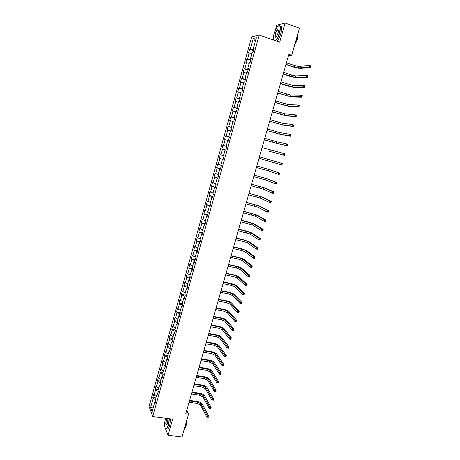 <?xml version="1.0" encoding="UTF-8"?>
<svg xmlns="http://www.w3.org/2000/svg" width="460" height="460" viewBox="0 0 460 460"><rect width="100%" height="100%" fill="white"/><g stroke="black" fill="none" stroke-linecap="round" stroke-linejoin="round"><path stroke-width="0.69" d="M164.893 421.44L163.967 424.712L164.801 426.874M251.677 36.863L149.063 406.427L152.714 416.553L259.227 35.04L251.677 36.863M259.227 35.04L279.68 42.193L285.131 23L276.765 25.214L275.275 30.504M273.298 37.501L272.665 39.744M155.428 402.149L154.698 402.448L155.072 403.431L155.992 400.142L155.612 399.171L157.078 393.915L157.464 394.87L158.384 391.569L157.993 390.62L159.465 385.342L159.856 386.279L160.781 382.961L160.385 382.041L161.862 376.74L162.265 377.648L163.191 374.319L162.788 373.422L164.272 368.103L164.68 368.989L165.611 365.648L165.197 364.774L166.687 359.433L167.106 360.289L168.038 356.937L167.618 356.092L169.113 350.727L169.539 351.561L170.482 348.191L170.05 347.369L171.551 341.987L171.982 342.792L172.925 339.411L172.488 338.617L173.995 333.212L174.438 333.989L175.386 330.591L174.938 329.826L176.45 324.398L176.905 325.151L177.853 321.741L177.399 320.999L178.917 315.554L179.377 316.279L180.331 312.852L179.871 312.139L181.395 306.671L181.867 307.366L182.821 303.928L182.35 303.243L183.879 297.752L184.362 298.419L185.322 294.969L184.839 294.308L186.375 288.794L186.863 289.438L187.829 285.97L187.341 285.338L188.882 279.801L189.382 280.416L190.348 276.937L189.848 276.333L191.4 270.773L191.906 271.36L192.878 267.869L192.366 267.289L193.924 261.705L194.442 262.269L195.419 258.761L194.902 258.209L196.46 252.603L196.989 253.138L197.972 249.613L197.443 249.096L199.007 243.466L199.548 243.967L200.531 240.43L199.991 239.942L201.566 234.289L202.112 234.761L203.101 231.207L202.555 230.748L204.136 225.072L204.689 225.515L205.683 221.95L205.125 221.519L206.718 215.82L207.282 216.234L208.276 212.652L207.713 212.25L209.306 206.528L209.881 206.914L210.881 203.314L210.306 202.94L211.905 197.196L212.491 197.553L213.498 193.942L212.911 193.597L214.515 187.829L215.113 188.151L216.119 184.529L215.527 184.213L217.143 178.417L217.741 178.716L218.759 175.07L218.149 174.788L219.776 168.969L220.386 169.234L221.404 165.577L220.788 165.33L222.416 159.482L223.042 159.718L224.066 156.043L223.439 155.825L225.072 149.96L225.705 150.161L226.734 146.47L226.096 146.28L227.74 140.392L228.384 140.559L229.413 136.856L228.769 136.701L230.42 130.784L231.069 130.922L232.11 127.201L231.449 127.075L233.105 121.135L233.772 121.245L234.813 117.507L234.146 117.415L235.808 111.446L236.48 111.521L237.527 107.772L236.848 107.709L238.521 101.718L239.206 101.758L240.252 97.991L239.568 97.963L241.241 91.948L241.937 91.954L242.995 88.17L242.293 88.176L243.978 82.133L244.685 82.11L245.743 78.309L245.03 78.349L246.727 72.277L247.44 72.22L248.503 68.408L247.785 68.477L249.481 62.382L250.211 62.29L251.281 58.46L250.545 58.564L252.252 52.446L252.994 52.319L254.064 48.472L253.322 48.611L256.358 37.714L253.27 38.433L255.386 41.199M154.698 402.448L152.116 411.711L150.61 407.572L153.151 398.417L152.789 397.469L155.957 397.917M253.27 38.433L250.28 49.174L249.561 49.312L248.515 53.078L249.228 52.957L247.549 58.995L246.842 59.093L245.801 62.847L246.502 62.755L244.829 68.764L244.133 68.833L243.098 72.571L243.788 72.513L242.127 78.499L241.437 78.539L240.402 82.259L241.086 82.231L239.43 88.193L238.751 88.199L237.722 91.902L238.395 91.908L236.745 97.848L236.078 97.819L235.054 101.505L235.715 101.545L234.071 107.456L233.415 107.398L232.392 111.073L233.047 111.142L231.409 117.03L230.765 116.938L229.747 120.595L230.391 120.698L228.758 126.563L228.125 126.437L227.108 130.082L227.74 130.214L226.119 136.056L225.492 135.901L224.486 139.529L225.107 139.696L223.491 145.51L222.876 145.326L221.869 148.936L222.479 149.132L220.869 154.922L220.265 154.709L219.265 158.309L219.868 158.533L218.264 164.295L217.666 164.053L216.671 167.636L217.264 167.894L215.665 173.633L215.079 173.362L214.09 176.927L214.67 177.215L213.083 182.93L212.503 182.631L211.514 186.185L212.089 186.495L210.507 192.194L209.938 191.86L208.955 195.402L209.518 195.742L207.943 201.417L207.385 201.054L206.402 204.579L206.96 204.953L205.384 210.599L204.838 210.208L203.861 213.722L204.407 214.124L202.843 219.748L202.302 219.328L201.33 222.824L201.865 223.255L200.307 228.856L199.778 228.413L198.812 231.892L199.335 232.352L197.783 237.929L197.265 237.458L196.299 240.925L196.817 241.408L195.27 246.968L194.758 246.462L193.798 249.918L194.31 250.435L192.769 255.967L192.268 255.438L191.308 258.877L191.808 259.417L190.279 264.931L189.784 264.373L188.83 267.8L189.319 268.37L187.795 273.861L187.306 273.274L186.357 276.69L186.84 277.282L185.322 282.75L184.845 282.141L183.896 285.539L184.374 286.16L182.856 291.605L182.39 290.967L181.447 294.354L181.913 295.004L180.406 300.426L179.946 299.765L179.009 303.134L179.463 303.813L177.962 309.212L177.508 308.522L176.577 311.88L177.025 312.582L175.53 317.964L175.087 317.245L174.156 320.591L174.593 321.322L173.104 326.68L172.672 325.939L171.741 329.268L172.172 330.021L170.689 335.363L170.263 334.592L169.343 337.91L169.763 338.692L168.285 344.011L167.865 343.212L166.945 346.524L167.359 347.323L165.887 352.619L165.479 351.802L164.565 355.097L164.967 355.925L163.501 361.198L163.105 360.358L162.19 363.636L162.587 364.492L161.126 369.748L160.736 368.874L159.827 372.146L160.212 373.025L158.757 378.258L158.378 377.361L157.469 380.615L157.849 381.524L156.4 386.733L156.026 385.819L155.123 389.056L155.497 389.988L154.054 395.18L153.686 394.237L152.789 397.469M288.437 55.7L291.692 55.269L288.845 54.286L185.759 413.816L188.537 414.195L186.743 410.4M158.297 391.356L157.492 393.748M157.809 393.633L157.078 393.915M154.054 395.18L156.388 396.376M155.497 389.988L158.165 391.339M160.753 382.892L159.879 385.192M160.195 385.077L159.465 385.342M156.4 386.733L158.746 387.918M157.849 381.524L160.534 382.858M163.173 374.382L162.276 376.596M162.587 376.493L161.862 376.74M158.757 378.258L161.115 379.425M160.212 373.025L162.903 374.342M165.56 365.838L164.686 367.971M164.99 367.868L164.272 368.103M161.126 369.748L163.49 370.898M162.587 364.492L165.289 365.792M167.952 357.259L167.101 359.306M167.405 359.214L166.687 359.433M163.501 361.198L165.876 362.336M164.967 355.925L167.681 357.213M170.355 348.64L169.521 350.612M169.832 350.52L169.113 350.727M165.887 352.619L168.274 353.746M167.359 347.323L170.085 348.594M172.764 339.992L171.959 341.878M172.264 341.797L171.551 341.987M168.285 344.011L170.677 345.115M169.763 338.692L172.494 339.946M175.185 331.309L174.403 333.109M174.708 333.034L173.995 333.212M170.689 335.363L173.092 336.455M172.172 330.021L174.921 331.257M177.617 322.592L176.858 324.306M177.157 324.242L176.45 324.398M173.104 326.68L175.513 327.761M174.593 321.322L177.347 322.541M180.061 313.835L179.32 315.468M179.624 315.41L178.917 315.554M175.53 317.964L177.951 319.027M177.025 312.582L179.791 313.783M182.511 305.049L181.792 306.596M182.097 306.544L181.395 306.671M177.962 309.212L180.389 310.264M179.463 303.813L182.24 304.997M184.972 296.223L184.282 297.689M184.575 297.637L183.879 297.752M180.406 300.426L182.844 301.461M181.913 295.004L184.702 296.171M187.444 287.368L186.771 288.742M187.07 288.702L186.375 288.794M182.856 291.605L185.305 292.623M184.374 286.16L187.174 287.31M189.922 278.472L189.278 279.76M189.572 279.726L188.882 279.801M185.322 282.75L187.783 283.751M186.84 277.282L189.652 278.415M192.412 269.537L191.791 270.739M192.084 270.716L191.4 270.773M187.795 273.861L190.262 274.844M189.319 268.37L192.142 269.479M194.913 260.573L194.315 261.683M194.609 261.665L193.924 261.705M190.279 264.931L192.757 265.903M191.808 259.417L194.643 260.515M197.426 251.568L196.851 252.592M197.144 252.58L196.46 252.603M192.769 255.967L195.258 256.921M194.31 250.435L197.156 251.511M199.945 242.529L199.398 243.461M199.686 243.455L199.007 243.466M195.27 246.968L197.771 247.905M196.817 241.408L199.674 242.466M202.475 233.456L201.952 234.295M202.245 234.295L201.566 234.289M197.783 237.929L200.295 238.855M199.335 232.352L202.204 233.392M205.016 224.342L204.522 225.089M204.809 225.101L204.136 225.072M200.307 228.856L202.831 229.764M201.865 223.255L204.746 224.273M207.569 215.188L207.098 215.843M207.385 215.861L206.718 215.82M202.843 219.748L205.373 220.633M204.407 214.124L207.299 215.125M210.134 205.999L209.685 206.563M209.967 206.586L209.306 206.528M205.384 210.599L207.926 211.473M206.96 204.953L209.863 205.93M212.704 196.776L212.284 197.242M212.566 197.277L211.905 197.196M207.943 201.417L210.49 202.268M209.518 195.742L212.434 196.708M215.291 187.513L214.895 187.881M215.177 187.927L214.515 187.829M210.507 192.194L213.066 193.027M212.089 186.495L215.015 187.439M217.885 178.21L217.517 178.486M217.793 178.532L217.143 178.417M213.083 182.93L215.654 183.753M214.67 177.215L217.609 178.135M220.489 168.872L220.144 169.05M220.42 169.107L219.776 168.969M215.665 173.633L218.253 174.438M217.264 167.894L220.213 168.797M223.106 159.488L222.789 159.574M223.065 159.637L222.416 159.482M218.264 164.295L220.857 165.083M219.868 158.533L222.83 159.413M225.733 150.069L225.44 150.058M225.716 150.127L225.072 149.96M220.869 154.922L223.474 155.687M222.479 149.132L225.457 149.994M223.491 145.51L226.107 146.257M225.107 139.696L227.729 140.432M229.408 136.896L228.769 136.701M226.119 136.056L229.114 136.89M227.74 130.214L230.374 130.939M232.081 127.293L231.449 127.075M228.758 126.563L231.765 127.374M230.391 120.698L233.03 121.405M234.703 117.904L234.502 117.547M234.772 117.651L234.146 117.415M231.409 117.03L234.427 117.823M233.047 111.142L235.704 111.826M237.377 108.313L237.205 107.853M237.475 107.962L236.848 107.709M234.071 107.456L237.101 108.226M235.715 101.545L238.383 102.212M240.062 98.681L239.919 98.118M240.189 98.239L239.568 97.963M236.745 97.848L239.786 98.595M238.395 91.908L241.074 92.558M242.759 89.01L242.644 88.343M242.909 88.469L242.293 88.176M239.43 88.193L242.483 88.924M241.086 82.231L243.777 82.863M245.467 79.298L245.381 78.528M245.646 78.66L245.03 78.349M242.127 78.499L245.191 79.206M243.788 72.513L246.491 73.123M248.187 69.54L248.135 68.666M248.394 68.81L247.785 68.477M244.829 68.764L247.917 69.454M246.502 62.755L249.216 63.348M250.918 59.748L250.895 58.765M251.154 58.92L250.545 58.564M247.549 58.995L250.648 59.656M249.228 52.957L251.953 53.527M253.661 49.91L253.667 48.823M253.92 48.984L253.322 48.611M250.28 49.174L253.391 49.818M285.131 23L299.471 28.186L291.692 55.269M165.531 428.754L168.044 435.275L181.987 437L188.537 414.195M168.044 435.275L172.615 419.186L152.714 416.553M155.854 399.792L155.118 402.276M150.61 407.572L153.456 406.899M153.151 398.417L155.814 399.786M249.561 49.312L253.46 50.634M246.842 59.093L250.74 60.398M244.133 68.833L248.032 70.115M241.437 78.539L245.329 79.793M238.751 88.199L242.644 89.43M236.078 97.819L239.965 99.026M233.415 107.398L237.302 108.583M230.765 116.938L234.646 118.105M228.125 126.437L232.001 127.581M225.492 135.901L229.367 137.023M221.869 148.936L225.745 150.029M219.265 158.309L223.134 159.373M216.671 167.636L220.541 168.682M214.09 176.927L217.954 177.957M211.514 186.185L215.378 187.191M208.955 195.402L212.813 196.386M206.402 204.579L210.26 205.545M203.861 213.722L207.719 214.665M201.33 222.824L205.183 223.75M198.812 231.892L202.659 232.794M196.299 240.925L200.146 241.805M193.798 249.918L197.645 250.78M191.308 258.877L195.155 259.722M188.83 267.8L192.671 268.623M186.357 276.69L190.198 277.489M183.896 285.539L187.732 286.321M181.447 294.354L185.282 295.119M179.009 303.134L182.781 303.87M176.577 311.88L180.142 312.558M174.156 320.591L177.531 321.218M171.741 329.268L174.949 329.849M169.343 337.91L172.529 338.468M166.945 346.524L170.137 347.064M164.565 355.097L167.75 355.62M162.19 363.636L165.37 364.147M159.827 372.146L163.007 372.64M157.469 380.615L160.649 381.098M155.123 389.056L158.297 389.528M285.97 64.314L294.233 67.114L298.149 67.948L309.051 67.062L309.517 65.464L310.937 65.953L310.471 67.545L299.523 68.413L293.658 67.16L285.901 64.538M286.407 62.773L294.676 65.584L298.592 66.412L309.517 65.464L310.138 66.062L309.954 66.7L310.517 66.895L310.707 66.257L310.138 66.062M310.517 66.895L310.471 67.545L309.051 67.062L309.954 66.7M310.707 66.257L310.937 65.953M275.356 40.681C276.92 39.169 278.271 36.553 279.404 32.821C280.795 26.415 280.117 24.443 277.363 26.898C276.011 28.646 274.885 31.038 273.993 34.069C273.303 36.587 273.079 38.554 273.326 39.974M278.633 25.783C280.6 25.128 280.933 27.491 279.645 32.867C278.541 36.53 277.207 39.169 275.649 40.785M278.03 33.137L276.351 36.708C274.965 37.933 274.626 36.955 275.321 33.764C276.184 31.107 277.064 29.71 277.972 29.584C278.536 29.906 278.559 31.09 278.03 33.137M278.334 30.061L277.662 29.934C276.862 30.555 276.161 31.849 275.557 33.81C274.988 36.139 275.103 37.248 275.902 37.151M297.637 34.575L296.872 38.985L295.044 43.591M297.626 34.822C298.034 35.794 297.936 37.386 297.332 39.606L294.664 44.907M280.111 26.111C281.894 25.817 282.158 28.215 280.911 33.315C279.806 36.978 278.472 39.612 276.903 41.227M165.542 418.249C164.277 424.051 164.387 427.587 165.887 428.858C166.721 428.818 167.52 427.512 168.291 424.936L169.217 418.738M169.441 418.767L168.492 425.046C167.911 427.047 167.267 428.323 166.577 428.875L166.025 429.059L165.376 428.536M167.94 418.565L167.601 423.211L166.945 424.77C165.732 425.448 165.496 423.792 166.244 419.808L166.79 418.416M167.049 418.45L166.445 419.911C165.778 423.114 165.899 424.793 166.808 424.954M186.07 422.78L185.265 427.208L183.891 430.364M186.674 420.681L186.081 426.38L184.564 429.157M170.666 418.928L169.723 425.201C169.142 427.202 168.498 428.478 167.802 429.03L166.738 428.892M283.222 73.887L295.383 77.498L306.147 77.004L306.613 75.417L308.033 75.894L307.567 77.481L296.757 77.953L290.915 76.665L283.164 74.083M283.665 72.352L291.922 75.112L295.826 75.969L306.613 75.417L307.228 76.021L307.044 76.659L307.613 76.849L307.797 76.21L307.228 76.021M307.613 76.849L307.567 77.481L306.147 77.004L307.044 76.659M307.797 76.21L308.033 75.894M280.491 83.421L292.629 87.003L303.261 86.911L303.721 85.324L305.141 85.796L304.681 87.377L294.003 87.457L288.184 86.129L280.439 83.593M280.928 81.891L293.072 85.485L303.721 85.324L304.336 85.939L304.146 86.572L304.716 86.756L304.899 86.123L304.336 85.939M304.716 86.756L304.681 87.377L303.261 86.911L304.146 86.572M304.899 86.123L305.141 85.796M277.765 92.914L289.886 96.479L300.38 96.767L300.84 95.191L302.26 95.651L301.8 97.227L291.26 96.916L277.725 93.064M278.202 91.396L290.329 94.961L300.84 95.191L301.449 95.812L301.266 96.445L301.835 96.629L302.019 95.996L301.449 95.812M301.835 96.629L301.8 97.227L300.38 96.767L301.266 96.445M302.019 95.996L302.26 95.651M275.057 102.367L287.155 105.909L297.516 106.588L297.976 105.018L299.391 105.466L298.931 107.036L288.529 106.34L275.022 102.494M275.488 100.855L287.592 104.397L297.976 105.018L298.58 105.645L298.396 106.271L298.966 106.45L299.144 105.823L298.58 105.645M298.966 106.45L298.931 107.036L297.516 106.588L298.396 106.271M299.144 105.823L299.391 105.466M272.354 111.786L284.435 115.305L294.664 116.363L295.119 114.799L296.533 115.241L296.079 116.805L285.804 115.724L272.326 111.889M272.791 110.279L284.872 113.798L295.119 114.799L295.717 115.431L295.538 116.058L296.102 116.236L296.286 115.609L295.717 115.431M296.102 116.236L296.079 116.805L294.664 116.363L295.538 116.058M296.286 115.609L296.533 115.241M269.669 121.164L281.727 124.66L291.818 126.097L292.272 124.539L293.693 124.976L293.238 126.534L283.095 125.074L269.646 121.245M270.101 119.663L282.158 123.159L292.272 124.539L292.87 125.183L292.692 125.804L293.256 125.977L293.44 125.356L292.87 125.183M293.256 125.977L293.238 126.534L291.818 126.097L292.692 125.804M293.44 125.356L293.693 124.976M266.99 130.502L279.03 133.975L288.989 135.792L289.443 134.239L290.858 134.665L290.409 136.218L280.399 134.383L266.972 130.559M267.421 129.007L279.461 132.486L289.443 134.239L290.036 134.889L289.858 135.51L290.421 135.683L290.605 135.062L290.036 134.889M290.421 135.683L290.409 136.218L288.989 135.792L289.858 135.51M290.605 135.062L290.858 134.665M264.322 139.805L276.345 143.255L286.172 145.446L286.626 143.899L288.04 144.319L287.592 145.86L277.708 143.652L264.316 139.84M264.753 138.316L276.77 141.766L286.626 143.899L287.212 144.555L287.034 145.176L287.603 145.343L287.782 144.722L287.212 144.555M287.603 145.343L287.592 145.86L286.172 145.446L287.034 145.176M287.782 144.722L288.04 144.319M269.382 151.3L283.371 155.06L283.82 153.519L285.234 153.927L284.786 155.463L269.382 151.3M262.091 147.585L283.82 153.519L284.406 154.18L284.222 154.796L284.792 154.957L284.97 154.341L284.406 154.18M284.792 154.957L284.786 155.463L283.371 155.06L284.222 154.796M284.97 154.341L285.234 153.927M259.02 158.297L280.577 164.628L281.02 163.099L282.434 163.495L259.446 156.814M259.446 156.82L281.02 163.099L281.606 163.766L281.428 164.381L281.991 164.536L282.17 163.927L281.606 163.766M282.17 163.927L281.991 165.025L280.577 164.628L281.428 164.381M281.991 165.025L281.991 164.536M256.387 167.486L268.347 170.867L277.794 174.162L278.237 172.638L279.651 173.029L270.135 169.78L256.818 165.985M256.806 166.014L268.772 169.401L278.237 172.638L278.817 173.311L278.639 173.92L279.203 174.076L279.381 173.466L278.817 173.311M279.381 173.466L279.208 174.553L277.794 174.162L278.639 173.92M279.208 174.553L279.203 174.076M253.765 176.634L265.702 179.998L275.022 183.649L275.465 182.131L276.88 182.517L267.49 178.905L254.196 175.122M254.184 175.174L266.127 178.537L275.465 182.131L276.04 182.815L275.862 183.425L276.431 183.574L276.609 182.965L276.04 182.815M276.609 182.965L276.437 184.034L275.022 183.649L275.862 183.425M276.437 184.034L276.431 183.574M251.148 185.754L263.068 189.089L272.262 193.102L272.705 191.59L274.12 191.969L264.856 187.996L251.591 184.218M251.568 184.293L263.494 187.634L272.705 191.59L273.28 192.28L273.102 192.884L273.665 193.033L273.844 192.429L273.28 192.28M273.844 192.429L273.677 193.476L272.262 193.102L273.102 192.884M273.677 193.476L273.665 193.033M248.549 194.833L260.446 198.145L269.52 202.515L269.957 201.008L271.365 201.376L262.229 197.052L248.992 193.28M248.963 193.378L260.866 196.696L269.957 201.008L270.526 201.704L270.348 202.308L270.917 202.452L271.089 201.854L270.526 201.704M271.089 201.854L270.928 202.883L269.52 202.515L270.348 202.308M270.928 202.883L270.917 202.452M245.956 203.872L257.836 207.167L266.783 211.887L267.22 210.387L268.628 210.749L259.618 206.074L246.405 202.308M246.37 202.429L258.255 205.723L267.22 210.387L267.783 211.088L267.611 211.692L268.174 211.836L268.347 211.232L267.783 211.088M268.347 211.232L268.191 212.244L266.783 211.887L267.611 211.692M268.191 212.244L268.174 211.836M243.374 212.876L255.237 216.154L264.057 221.225L264.494 219.73L265.903 220.081L257.013 215.056L243.829 211.295M243.788 211.439L255.651 214.716L264.494 219.73L265.058 220.438L264.88 221.036L265.443 221.174L265.621 220.576L265.058 220.438M265.621 220.576L265.466 221.57L264.057 221.225L264.88 221.036M265.466 221.57L265.443 221.174M240.798 221.846L252.643 225.101L261.343 230.517L261.78 229.034L263.189 229.373L254.42 224.003L248.94 222.14L241.258 220.254M241.212 220.415L253.058 223.669L261.78 229.034L262.338 229.747L262.165 230.339L262.729 230.477L262.901 229.879L262.338 229.747M262.901 229.879L262.752 230.862L261.343 230.517L262.165 230.339M262.752 230.862L262.729 230.477M238.24 230.782L250.062 234.013L258.641 239.775L259.078 238.297L260.481 238.631L251.833 232.915L246.376 231.018L238.7 229.172M238.648 229.356L250.476 232.587L259.078 238.297L259.63 239.016L259.457 239.608L260.021 239.74L260.193 239.148L259.63 239.016M260.193 239.148L260.049 240.108L258.641 239.775L259.457 239.608M260.049 240.108L260.021 239.74M235.687 239.683L243.863 241.598L247.492 242.891L255.955 248.992L256.381 247.52L257.79 247.848L249.262 241.793L243.829 239.861L236.152 238.056M236.095 238.257L244.277 240.183L247.9 241.471L256.381 247.52L256.933 248.245L256.76 248.837L257.324 248.963L257.496 248.377L256.933 248.245M257.496 248.377L257.358 249.32L255.955 248.992L256.76 248.837M257.358 249.32L257.324 248.963M233.145 248.544L241.322 250.418L244.933 251.735L253.276 258.175L253.702 256.709L255.11 257.025L246.698 250.631L241.287 248.664L233.617 246.899M233.553 247.129L241.724 249.009L245.341 250.32L253.702 256.709L254.248 257.439L254.081 258.025L254.639 258.152L254.811 257.565L254.248 257.439M254.811 257.565L254.679 258.491L253.276 258.175L254.081 258.025M254.679 258.491L254.639 258.152M230.615 257.376L238.786 259.204L242.38 260.544L250.602 267.317L251.033 265.857L252.436 266.167L244.145 259.44C243.087 258.721 241.293 258.054 238.751 257.439L231.092 255.714M231.018 255.961L239.189 257.801L242.788 259.135L251.033 265.857L251.574 266.593L251.407 267.18L251.971 267.3L252.137 266.719L251.574 266.593M252.137 266.719L252.011 267.628L250.602 267.317L251.407 267.18M252.011 267.628L251.971 267.3M228.097 266.167L236.256 267.956L239.838 269.313L247.946 276.425L248.371 274.965L249.774 275.27L241.603 268.209C240.557 267.461 238.769 266.788 236.233 266.179L228.574 264.494M228.499 264.759L236.664 266.553L240.246 267.91L248.371 274.965L248.912 275.712L248.745 276.293L249.308 276.414L249.475 275.833L248.912 275.712M249.475 275.833L249.349 276.724L247.946 276.425L248.745 276.293M249.349 276.724L249.308 276.414M225.584 274.925L233.743 276.673L237.308 278.053L245.301 285.493L245.726 284.038L247.129 284.337L239.073 276.943C238.038 276.167 236.25 275.483 233.72 274.885L226.067 273.234M225.986 273.522L234.146 275.275L237.716 276.655L245.726 284.038L246.261 284.792L246.094 285.373L246.652 285.487L246.824 284.907L246.261 284.792M246.824 284.907L246.704 285.786L245.301 285.493L246.094 285.373M246.704 285.786L246.652 285.487M223.083 283.647L231.236 285.355L234.79 286.758L242.667 294.521L243.087 293.077L244.49 293.365L236.549 285.648C235.526 284.838 233.749 284.142 231.219 283.55L223.571 281.945M223.48 282.256L231.639 283.964L235.192 285.367L243.087 293.077L243.622 293.831L243.455 294.411L244.013 294.526L244.185 293.946L243.622 293.831M244.185 293.946L244.064 294.808L242.667 294.521L243.455 294.411M220.593 292.341L228.741 294.003L232.277 295.423L240.039 303.514L240.459 302.076L241.862 302.358L234.036 294.314C233.024 293.48 231.253 292.767 228.729 292.186L221.082 290.622M220.99 290.95L229.137 292.617L232.679 294.038L240.459 302.076L240.994 302.841L240.821 303.416L241.385 303.525L241.552 302.95L240.994 302.841M241.552 302.95L241.442 303.796L240.039 303.514L240.821 303.416M218.109 300.995L226.251 302.617L229.776 304.06L237.423 312.472L237.843 311.041L239.246 311.316L231.529 302.95C230.529 302.082 228.769 301.363 226.245 300.794L218.603 299.264M218.506 299.609L226.648 301.237L230.178 302.68L237.843 311.041L238.372 311.805L238.205 312.38L238.763 312.49L238.935 311.92L238.372 311.805M238.935 311.92L238.826 312.748L237.423 312.472L238.205 312.38M215.636 309.615L223.773 311.196L227.286 312.662L234.824 321.396L235.238 319.97L236.636 320.235L229.04 311.552C228.051 310.649 226.291 309.919 223.773 309.361L216.137 307.872M216.033 308.234L224.169 309.827L227.689 311.288L235.238 319.97L235.761 320.741L235.595 321.31L236.158 321.419L236.325 320.85L235.761 320.741M236.325 320.85L236.221 321.661L234.824 321.396L235.595 321.31M213.175 318.205L221.306 319.746L224.808 321.229L232.231 330.28L232.645 328.86L234.042 329.118L226.556 320.12C225.578 319.188 223.83 318.447 221.306 317.894L213.681 316.445M213.566 316.831L221.703 318.377L225.204 319.861L232.645 328.86L233.168 329.636L233.001 330.205L233.559 330.309L233.726 329.74L233.168 329.636M233.726 329.74L233.628 330.539L232.231 330.28L233.001 330.205M210.72 326.761L218.851 328.262L222.335 329.768L229.643 339.129L230.058 337.715L231.455 337.968L224.083 328.653C223.111 327.692 221.375 326.939 218.856 326.399L211.232 324.984M211.117 325.392L219.242 326.899L222.732 328.4L230.058 337.715L230.581 338.497L230.414 339.066L230.972 339.164L231.138 338.6L230.581 338.497M231.138 338.6L231.046 339.382L229.643 339.129L230.414 339.066M208.276 335.282L216.401 336.743L219.874 338.267L227.073 347.944L227.487 346.529L228.884 346.777L221.617 337.151C220.662 336.162 218.925 335.403 216.413 334.868L208.794 333.488M208.667 333.92L216.792 335.386L220.265 336.91L227.487 346.529L227.999 347.323L227.838 347.886L228.396 347.984L228.562 347.421L227.999 347.323M228.562 347.421L228.47 348.185L227.073 347.944L227.838 347.886M205.844 343.769L213.963 345.19L217.419 346.736L224.514 356.718L224.923 355.315L226.32 355.551L219.161 345.621C218.218 344.603 216.487 343.833 213.975 343.304L206.362 341.964M206.235 342.412L214.354 343.839L217.816 345.385L224.923 355.315L225.434 356.109L225.268 356.672L225.831 356.77L225.992 356.207L225.434 356.109M225.992 356.207L225.906 356.954L224.514 356.718L225.268 356.672M203.423 352.222L211.531 353.608L214.981 355.172L221.961 365.464L222.37 364.061L223.761 364.297L216.717 354.056C215.78 353.01 214.061 352.228 211.554 351.71L203.941 350.405M203.809 350.871L211.922 352.256L215.372 353.826L222.37 364.061L222.876 364.866L222.715 365.424L223.272 365.516L223.439 364.958L222.876 364.866M223.439 364.958L223.353 365.694L221.961 365.464L222.715 365.424M201.008 360.646L209.11 361.991L212.543 363.578L219.42 374.17L219.828 372.778L221.22 373.002L214.279 362.457C213.359 361.382 211.64 360.588 209.133 360.082L201.532 358.817M201.394 359.3L209.501 360.646L212.934 362.233L220.334 373.583L220.167 374.141L220.725 374.227L220.892 373.675L220.334 373.583M220.892 373.675L220.811 374.394L219.42 374.17L220.167 374.141M198.599 369.035L206.701 370.34L210.122 371.95L216.89 382.841L217.292 381.455L218.684 381.673L211.859 370.823C210.945 369.725 209.231 368.92 206.73 368.425L199.128 367.189M198.984 367.695L207.086 369.006L210.507 370.61L217.798 382.266L217.632 382.823L218.189 382.91L218.356 382.352L217.798 382.266M218.356 382.352L218.281 383.059L217.632 382.823M196.207 377.395L204.303 378.66L207.707 380.288L214.366 391.477L214.768 390.097L216.165 390.31L209.438 379.161C208.535 378.034 206.833 377.223 204.332 376.728L196.736 375.538M196.587 376.056L204.683 377.327L208.092 378.954L215.268 390.914L215.107 391.466L215.665 391.552L215.826 391L215.268 390.914M215.826 391L215.757 391.69L215.107 391.466M193.815 385.721L201.911 386.946L205.304 388.591L211.859 400.085L212.255 398.705L213.647 398.912L207.029 387.469C206.137 386.308 204.441 385.486 201.946 385.008L194.356 383.847M194.2 384.387L202.291 385.618L205.689 387.262L212.756 399.527L212.595 400.079L213.152 400.16L213.314 399.608L212.756 399.527M213.314 399.608L213.25 400.286L212.595 400.079M191.44 394.013L199.525 395.203L202.906 396.871L209.357 408.652L209.754 407.284L211.146 407.479L204.631 395.744C203.751 394.553 202.061 393.725 199.565 393.254L191.981 392.127M191.82 392.685L199.905 393.881L203.291 395.542L210.249 408.106L210.088 408.658L210.645 408.739L210.806 408.187L210.249 408.106M210.806 408.187L210.743 408.848L210.088 408.658M189.071 402.276L197.15 403.426L200.52 405.11L206.862 417.185L207.264 415.823L208.65 416.012L202.245 403.983C201.371 402.77 199.692 401.931 197.196 401.465L189.618 400.378M189.451 400.953L197.53 402.109L200.899 403.794L207.753 416.656L207.592 417.203L208.15 417.277L208.311 416.731L207.753 416.656M208.311 416.731L208.253 417.375L207.592 417.203M294.676 65.584L294.233 67.114M298.592 66.412L298.149 67.948M291.922 75.112L291.485 76.636M295.826 75.969L295.383 77.498M289.185 84.605L288.748 86.118M293.072 85.485L292.629 87.003M286.459 94.053L286.022 95.565M290.329 94.961L289.886 96.479M283.739 103.465L283.302 104.972M287.592 104.397L287.155 105.909M281.031 112.844L280.6 114.339M284.872 113.798L284.435 115.305M278.34 122.176L277.909 123.671M282.158 123.159L281.727 124.66M275.655 131.474L275.224 132.963M279.461 132.486L279.03 133.975M272.981 140.737L272.556 142.215M276.77 141.766L276.345 143.255M270.319 149.96L269.893 151.432M274.097 151.018L273.665 152.496M267.668 159.148L267.243 160.615M271.429 160.23L271.003 161.702M265.023 168.297L264.603 169.757M268.772 169.401L268.347 170.867M262.395 177.405L261.976 178.865M266.127 178.537L265.702 179.998M259.773 186.484L259.359 187.933M263.494 187.634L263.068 189.089M257.169 195.523L256.749 196.966M260.866 196.696L260.446 198.145M254.57 204.527L254.15 205.965M258.255 205.723L257.836 207.167M251.976 213.492L251.562 214.929M255.651 214.716L255.237 216.154M249.4 222.427L248.986 223.853M253.058 223.669L252.643 225.101M246.83 231.322L246.422 232.743M250.476 232.587L250.062 234.013M244.277 240.183L243.863 241.598M247.9 241.471L247.492 242.891M241.724 249.009L241.322 250.418M245.341 250.32L244.933 251.735M239.189 257.801L238.786 259.204M242.788 259.135L242.38 260.544M236.664 266.553L236.256 267.956M240.246 267.91L239.838 269.313M234.146 275.275L233.743 276.673M237.716 276.655L237.308 278.053M231.639 283.964L231.236 285.355M235.192 285.367L234.79 286.758M229.137 292.617L228.741 294.003M232.679 294.038L232.277 295.423M226.648 301.237L226.251 302.617M230.178 302.68L229.776 304.06M224.169 309.827L223.773 311.196M227.689 311.288L227.286 312.662M221.703 318.377L221.306 319.746M225.204 319.861L224.808 321.229M219.242 326.899L218.851 328.262M222.732 328.4L222.335 329.768M216.792 335.386L216.401 336.743M220.265 336.91L219.874 338.267M214.354 343.839L213.963 345.19M217.816 345.385L217.419 346.736M211.922 352.256L211.531 353.608M215.372 353.826L214.981 355.172M209.501 360.646L209.11 361.991M212.934 362.233L212.543 363.578M207.086 369.006L206.701 370.34M210.507 370.61L210.122 371.95M204.683 377.327L204.303 378.66M208.092 378.954L207.707 380.288M202.291 385.618L201.911 386.946M205.689 387.262L205.304 388.591M199.905 393.881L199.525 395.203M203.291 395.542L202.906 396.871M197.53 402.109L197.15 403.426M200.899 403.794L200.52 405.11M277.662 29.934L278.363 30.187M167.802 429.03L166.577 428.875"/></g></svg>
